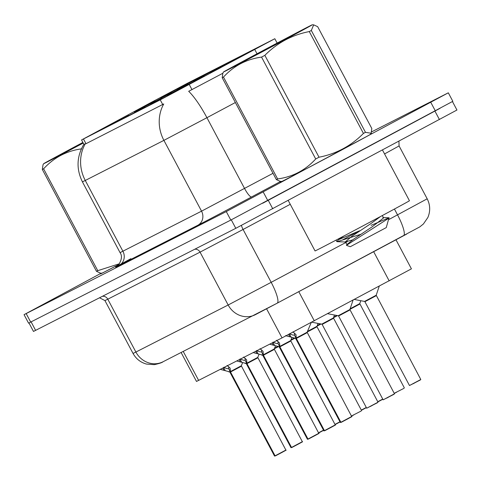<?xml version="1.0" encoding="UTF-8"?>
<svg xmlns="http://www.w3.org/2000/svg" width="481" height="481" viewBox="0 0 481 481"><rect width="100%" height="100%" fill="white"/><g stroke="black" fill="none" stroke-linecap="round" stroke-linejoin="round"><path stroke-width="0.72" d="M161.79 98.581L140.927 109.548L161.79 98.581M145.334 106.968L124.477 117.935L145.334 106.968M128.884 115.362L108.021 126.329L128.884 115.362M112.428 123.755L91.57 134.722L112.428 123.755M178.241 90.187L157.383 101.154L178.241 90.187M204.569 75.884L183.712 86.851L204.569 75.884M188.119 84.277L167.256 95.244L188.119 84.277M171.663 92.665L150.806 103.631L171.663 92.665M155.207 101.058L134.349 112.025L155.207 101.058M221.026 67.496L200.162 78.463L221.026 67.496M230.898 61.58L210.041 72.547L230.898 61.58M214.442 69.973L193.584 80.94L214.442 69.973M197.992 78.361L177.128 89.328L197.992 78.361M181.535 86.754L160.678 97.721L181.535 86.754M247.354 53.193L226.491 64.159L247.354 53.193M150.012 103.036L187.235 83.351L274.813 38.733L160.245 99.868L81.548 139.953L150.012 103.036M395.977 239.791L411.423 268.843L282.046 337.878L196.501 381.451L181.133 352.537M101.713 273.184A51.846 0.361 -28 0 0 100.469 273.942A51.846 0.361 -28 0 0 118.831 264.508M281.583 181.457A51.846 0.361 -28 0 0 280.339 182.215A51.846 0.361 -28 0 0 343.572 148.978A51.846 0.361 -28 0 0 371.897 133.538A51.846 0.361 -28 0 0 370.574 134.139M101.238 273.172L24.05 314.664L28.565 323.16L230.802 220.076L452.831 101.311L448.316 92.815L371.633 131.872M222.733 73.316L188.684 91.312A37.416 7.906 61.9 0 1 206.926 117.695L163.907 140.368A37.416 34.644 63 0 1 163.744 103.962L85.979 143.717L83.862 144.246C76.641 156.523 76.16 169.059 82.419 181.854L120.064 252.645L201.545 211.159L273.01 173.304M24.05 314.664L226.286 211.58L448.316 92.815M28.986 322.979L33.484 331.439L235.792 228.319L456.95 110.023L452.453 101.557M262.668 203.283L440.037 108.327M420.388 379.948L409.475 385.528L420.803 379.503L376.208 295.226L364.538 301.437L364.911 301.713L375.895 295.857M376.208 295.226L379.22 286.231M394.059 394.258L383.147 399.831L394.474 393.807L349.879 309.53L338.209 315.74L338.582 316.017L349.567 310.161M349.879 309.53L353.156 299.837M292.899 331.89L295.977 334.584L296.284 338.371L294.534 335.083L294.498 333.092M340.704 422.36L340.368 422.528L340.704 422.36L296.14 338.54A0.535 0.505 63.1 0 0 296.098 338.468L285.522 335.648M340.891 422.264L351.689 416.504C350.252 417.646 355.008 414.899 348.214 418.638L340.891 422.264L296.326 338.45L307.125 332.69L296.326 338.444A0.535 0.487 62.9 0 0 296.284 338.371M296.098 338.468L294.625 335.257M295.821 338.696L306.698 332.894M289.424 333.748L292.773 335.041L294.348 335.179M101.744 273.19A51.311 0.361 -28 0 0 100.944 273.695A51.311 0.361 -28 0 0 118.837 264.502M82.882 142.46A50.246 0.349 -28 0 0 43.669 163.696A50.246 0.349 -28 0 0 47.018 162.073A50.246 0.349 -28 0 0 83.213 143.073M118.855 264.478A50.246 0.349 -28 0 1 105.237 271.561A50.246 0.349 -28 0 1 101.894 273.196L100.469 273.142L96.489 271.326L42.328 169.468A57.726 0.403 -28 0 0 42.941 169.156A57.726 0.403 -28 0 0 43.603 168.819L97.763 270.677L119.408 263.756M81.68 148.833C66.612 150.902 53.92 157.558 43.603 168.819M96.489 271.326A57.726 0.403 -28 0 0 97.102 271.013A57.726 0.403 -28 0 0 97.763 270.677M82.948 142.58L61.664 154.136L83.141 142.947M42.328 169.468L43.025 164.742L43.669 163.696M281.613 181.463A51.311 0.361 -28 0 0 280.814 181.968A51.311 0.361 -28 0 0 343.392 149.068A51.311 0.361 -28 0 0 371.422 133.784A51.311 0.361 -28 0 0 370.556 134.169M288.251 200.511L315.055 250.926A53.451 0.373 -28 0 0 380.249 216.66A53.451 0.373 -28 0 0 409.445 200.739L382.497 150.054M226.888 70.346A50.246 0.349 -28 0 0 276.87 44.011A50.246 0.349 -28 0 0 312.259 24.796A50.246 0.349 -28 0 0 308.916 26.431A50.246 0.349 -28 0 0 259.463 52.483A50.246 0.349 -28 0 0 223.539 71.97A50.246 0.349 -28 0 0 226.888 70.346M371.128 133.255L370.478 134.295A50.246 0.349 -28 0 1 334.56 153.782A50.246 0.349 -28 0 1 285.107 179.834A50.246 0.349 -28 0 1 281.758 181.463L280.339 181.415L276.359 179.599L222.198 77.742A57.726 0.403 -28 0 0 222.811 77.429A57.726 0.403 -28 0 0 223.473 77.092L277.633 178.95C292.701 176.888 305.393 170.226 315.71 158.97A57.726 0.403 -28 0 0 319.017 157.209C336.219 153.878 351.028 145.947 363.438 133.429A57.726 0.403 -28 0 0 365.476 132.323L371.128 133.249L371.819 128.523L317.664 26.665L313.684 24.85L311.315 30.465L365.476 132.323M315.71 158.97L261.55 57.107C246.476 59.175 233.79 65.831 223.473 77.092M261.55 57.107A57.726 0.403 -28 0 0 264.863 55.351L319.017 157.209M363.438 133.429L309.283 31.572C292.003 34.945 277.2 42.875 264.863 55.351M309.283 31.572A57.726 0.403 -28 0 0 311.315 30.465M276.359 179.599A57.726 0.403 -28 0 0 276.972 179.287A57.726 0.403 -28 0 0 277.633 178.95M243.524 61.442L294.276 34.367L243.524 61.442M343.987 235.937L338.383 239.857L336.796 241.576L337.157 241.666L360.948 234.265M338.684 239.622L359.541 230.778L342.712 239.851M389.009 217.779L382.93 217.538L383.405 218.091L372.342 226.683L353.691 239.135L346.963 244.468L346.416 245.358L350.294 246.723L386.255 227.603L389.009 217.779L371.104 225.33M346.416 245.358L389.207 217.947M222.198 77.742L222.895 73.016L223.539 71.97M275.998 44.312L270.785 46.603M291.522 35.937L289.821 36.574M346.963 244.468L345.274 241.877L352.567 239.899M380.555 216.492L370.749 223.683L352.098 236.141L345.274 241.877M349.964 309.337L359.758 304.088M350.216 308.736L359.752 303.619L360.792 300.709M337.524 315.608L333.507 317.725M321.067 324.002L317.057 326.118L321.067 324.002M276.443 340.283L279.521 342.977L279.834 346.765L278.084 343.47L278.048 341.48M279.365 347.09L279.683 346.927A0.535 0.505 63.1 0 0 279.641 346.861L269.673 344.186M324.441 430.657L335.239 424.891C333.796 426.04 338.552 423.292 331.764 427.032L324.441 430.657L279.876 346.843L290.674 341.077L279.876 346.831A0.535 0.487 62.9 0 0 279.834 346.765M279.641 346.861L278.174 343.644M290.247 341.288L279.683 346.927M324.248 430.754L323.911 430.916L324.248 430.754L279.683 346.939M272.974 342.135L276.316 343.434L277.892 343.566M259.993 348.671L263.065 351.37L263.378 355.158L261.628 351.864L261.592 349.873M307.798 439.147L307.455 439.309L307.798 439.147L263.233 355.321A0.535 0.505 63.1 0 0 263.191 355.249L253.216 352.579M307.984 439.051L318.783 433.285C317.34 434.427 322.102 431.685 315.308 435.419L307.984 439.051L263.42 355.231L274.218 349.471L263.42 355.225A0.535 0.487 62.9 0 0 263.378 355.152M263.191 355.249L261.718 352.038M263.426 355.231L273.791 349.675M262.915 355.477L263.233 355.321M256.517 350.529L259.86 351.821L261.442 351.96M243.536 357.064L246.615 359.758L246.921 363.546L245.172 360.251L245.136 358.267M291.342 447.534L291.005 447.697L291.342 447.534L246.777 363.714A0.535 0.505 63.1 0 0 246.735 363.642L236.766 360.966M246.242 363.522L246.783 363.72L257.768 357.858L246.969 363.618A0.535 0.487 62.9 0 0 246.921 363.546M246.735 363.642L245.268 360.425M291.528 447.438L302.333 441.678C300.89 442.821 305.645 440.073 298.857 443.813L291.528 447.438L246.963 363.624L257.335 358.068M240.061 358.922L243.41 360.215L244.985 360.347M227.08 365.452L230.158 368.151L230.471 371.939L228.722 368.644L228.685 366.654M230.002 372.258L230.327 372.102A0.535 0.505 63.1 0 0 230.279 372.035L220.31 369.36M230.513 372.005L241.312 366.251L230.513 372.005A0.535 0.487 62.9 0 0 230.471 371.939M230.279 372.035L228.812 368.819M230.327 372.108L240.885 366.462M274.885 455.928L274.549 456.09L274.885 455.928L230.321 372.114M275.078 455.832L285.876 450.066C284.433 451.214 289.195 448.466 282.401 452.2L275.078 455.832L230.519 372.011M223.611 367.31L226.954 368.602L228.529 368.741M377.603 402.645L366.69 408.219L378.018 402.2L333.423 317.923L321.759 324.134L322.553 324.2L333.111 318.548M333.423 317.923L334.463 315.013M313.498 328.685L307.191 332.022L313.498 328.685M317.394 325.324L318.007 323.406M294.757 338.293L290.74 340.416M278.301 346.687L274.284 348.803M254.804 49.597L257.028 53.782M189.28 84.56L192.015 89.706M160.245 99.868L162.746 104.569M83.478 139.015L85.979 143.717M183.249 351.461L198.641 380.411M266.588 308.808L282.046 337.878M298.779 291.66L314.309 320.875M373.665 251.701L389.195 280.91M280.657 181.427L251.611 196.927A53.451 0.373 152 0 1 197.841 225.264A10.69 9.897 -117 0 0 201.545 211.159L163.907 140.368L85.275 180.465A37.416 34.644 -117 0 1 85.113 144.066M197.841 225.264L119.204 265.368A10.69 9.897 -117 0 0 122.914 251.256L85.275 180.465L82.419 181.854M235.371 102.513L206.926 117.695L244.564 188.486A10.69 2.261 -118.1 0 0 251.611 196.927M119.204 265.368A53.451 0.373 152 0 1 130.91 258.67M430.796 102.363L435.311 110.858M26.19 313.624L30.706 322.12M226.286 211.58L230.802 220.076M263.257 192.063L267.773 200.553M406.667 234.085L403.583 235.732M388.696 219.613L427.188 198.803L399.086 145.941L384.559 153.932M394.432 209.031L397.546 214.893A21.38 4.515 61.9 0 1 403.559 235.744A21.38 4.515 61.9 0 1 403.529 235.762L277.218 303.162M35.624 330.399L31.109 321.909M439.43 119.571L434.914 111.075M272.763 208.796L268.248 200.3M235.792 228.319L231.277 219.835M163.059 361.754A21.38 19.793 -117 0 1 135.889 352.05L228.162 304.996L271.182 282.329A21.38 4.515 61.9 0 1 277.188 303.18L163.059 361.754C162.169 362.596 159.253 363.564 154.311 364.652L146.483 364.081C140.518 362.403 136.039 358.856 133.039 353.439L135.889 352.05L107.786 299.194L104.936 300.583L99.561 297.793M347.354 241.672L271.182 282.329L243.079 229.467L200.06 252.14L107.786 299.194A5.345 4.948 63 0 0 102.465 296.308M290.259 204.293L243.079 229.467A5.345 1.13 -118.1 0 1 241.456 225.385M255.327 314.7A21.38 19.793 -117 0 1 228.162 304.996L200.06 252.14A5.345 4.948 63 0 0 194.739 249.254M427.188 198.803C430.279 204.936 430.501 211.177 427.849 217.514L423.4 223.99L419.793 226.882L277.188 303.18A21.38 4.515 61.9 0 1 277.158 303.198L255.651 314.532M420.803 379.503L413.149 383.766M394.474 393.807L386.826 398.076M296.266 338.011L307.106 332.227L351.689 416.504M340.368 422.528L295.605 338.347M291.071 337.091L289.448 334.036M289.766 336.676L288.594 334.481M394.21 393.314L403.932 388.341M394.288 393.458L396.699 392.159M404.347 387.896L359.752 303.619M333.76 317.123L336.874 315.482M377.759 401.707L382.744 399.074M382.846 399.26L377.856 401.894L382.846 399.26M377.832 401.851L380.243 400.553M317.31 325.517L320.418 323.875M361.303 410.095L366.294 407.467M366.39 407.654L361.405 410.281L366.39 407.654M361.381 410.239L363.792 408.94M317.057 326.118L321.067 323.996M279.81 346.404L290.65 340.62L335.239 424.891M323.911 430.916L279.148 346.741M274.615 345.478L273.022 342.478M273.31 345.063L272.168 342.917M263.354 354.792L274.2 349.008L318.783 433.285M307.455 439.309L262.692 355.128M258.159 353.872L256.565 350.871M256.854 353.457L255.712 351.304M246.903 363.185L257.744 357.401L302.333 441.678M241.709 362.259L240.115 359.259M240.404 361.844L239.261 359.698M230.447 371.572L241.294 365.794L285.876 450.066M274.549 456.09L229.786 371.915M225.252 370.653L223.659 367.652M223.948 370.238L222.805 368.085M378.018 402.2L370.37 406.463M307.449 331.421L316.973 326.31L316.991 326.773L307.191 332.022M351.431 416.011L361.153 411.039M351.509 416.155L353.914 414.856M290.993 339.814L294.113 338.161M334.974 424.398L339.965 421.771M335.077 424.591L340.061 421.957L335.077 424.585M335.053 424.543L337.464 423.244M274.543 348.202L277.663 346.554M318.524 432.792L323.509 430.158M323.611 430.345L318.62 432.978L323.611 430.345M318.596 432.936L321.007 431.637M274.813 38.733L276.972 42.797M81.548 139.953L83.856 144.288M276.888 42.797L277.663 42.809M120.064 252.645C124.621 258.736 116.354 268.073 116.492 266.582M133.039 353.439L104.936 300.583M399.086 145.941L398.923 141.258M409.475 385.528L364.911 301.713M364.538 301.437L354.413 299.471M383.147 399.831L338.582 316.017M338.209 315.74L327.735 313.708M307.106 332.227L311.231 322.517M295.43 338.426L294.48 338.239M348.214 418.638L341.161 422.366M312.259 24.796L313.684 24.85M336.796 241.576L336.027 240.127M383.453 217.731L382.293 215.56M345.586 242.003L337.025 241.672M290.65 340.62L291.991 337.464M278.98 346.819L278.024 346.633M331.764 427.032L324.705 430.754M274.2 349.008L275.541 345.857M262.524 355.212L261.568 355.026M315.308 435.419L308.255 439.147M291.005 447.697L246.44 363.877M257.744 357.401L259.085 354.25M246.074 363.6L245.118 363.414M298.857 443.813L291.799 447.54M241.294 365.794L242.628 362.638M229.617 371.993L228.661 371.807M282.401 452.2L275.348 455.928M366.69 408.219L322.126 324.404M321.759 324.134L311.82 322.204M361.568 410.588L317.003 326.773M316.973 326.31L317.394 325.318"/></g></svg>
